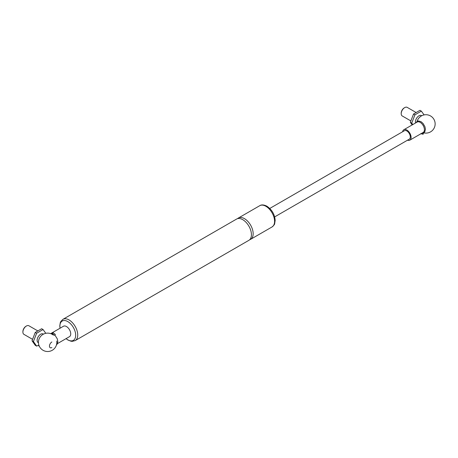 <?xml version="1.0" encoding="UTF-8"?>
<svg xmlns="http://www.w3.org/2000/svg" width="458" height="458" viewBox="0 0 458 458"><rect width="100%" height="100%" fill="white"/><g stroke="black" fill="none" stroke-linecap="round" stroke-linejoin="round"><path stroke-width="0.69" d="M407.523 140.188A6.017 3.475 -120 0 0 409.847 140.154L423.163 132.465A6.017 3.475 -120 0 0 424.411 129.717A6.017 3.475 -120 0 0 420.158 122.349A6.017 3.475 -120 0 0 417.152 122.051L403.836 129.74A6.017 3.475 -120 0 0 402.645 131.738M51.874 333.516A6.017 3.475 -120 0 0 50.689 333.647M60.084 328.203A11.164 6.446 60 0 1 67.79 321.585A11.164 6.446 60 0 1 75.684 335.256A11.164 6.446 60 0 1 66.095 338.622M66.044 338.651L67.961 340.036L71.019 341.227L72.221 341.353L75.192 340.603L248.883 240.324A12.28 7.088 -120 0 0 251.425 234.702A12.28 7.088 -120 0 0 242.74 219.663A12.28 7.088 -120 0 0 236.603 219.056L62.912 319.335L60.777 321.533L60.284 322.627L59.786 325.924L60.027 328.231M57.485 343.592L69.49 336.659A6.017 3.475 -120 0 0 70.738 333.905A6.017 3.475 -120 0 0 68.11 327.854A6.017 3.475 -120 0 0 63.479 326.239L50.666 333.642M249.69 239.717A12.28 7.088 -120 0 0 250.618 239.322A12.28 7.088 -120 0 0 253.16 233.7A12.28 7.088 -120 0 0 244.48 218.661A12.28 7.088 -120 0 0 238.337 218.054A12.28 7.088 -120 0 0 237.53 218.661M420.599 116.555A5.238 3.023 120 0 0 417.124 121.376M409.847 140.154A6.017 3.475 -120 0 0 411.095 137.406A6.017 3.475 -120 0 0 408.467 131.349A6.017 3.475 -120 0 0 403.836 129.74M274.663 216.897L409.28 139.175A4.883 2.817 -120 0 0 410.294 136.942A4.883 2.817 -120 0 0 408.164 132.03A4.883 2.817 -120 0 0 404.403 130.719L269.779 208.442M415.572 122.962A4.958 2.862 -60 0 1 415.423 121.891A4.958 2.862 -60 0 1 417.782 116.71A4.958 2.862 -60 0 1 421.686 115.771M412.16 124.931L410.322 122.32L413.534 114.036L419.963 110.326L421.36 111.134L414.937 114.843L411.719 123.128L412.83 124.547M410.322 122.32L411.719 123.128M413.534 114.036L414.937 114.843M424.102 114.912L421.36 111.134M404.706 107.607L404.259 107.865A4.328 2.502 120 0 0 401.197 113.166L401.197 113.681A4.958 2.862 -60 0 1 404.706 107.607A4.958 2.862 -60 0 1 407.185 107.361L416.145 112.531M410.86 120.935L402.221 115.948A4.958 2.862 -60 0 1 401.197 113.681M38.461 342.71A4.958 2.862 -60 0 1 37.127 340.3A4.958 2.862 -60 0 1 39.485 335.113A4.958 2.862 -60 0 1 43.39 334.18M36.64 346.111L35.237 345.298L32.026 340.729L35.237 332.445L41.667 328.735L43.063 329.542L36.64 333.252L33.423 341.536L36.64 346.111L38.524 345.252A0.607 0.349 -120 0 0 39.251 346.076M32.026 340.729L33.423 341.536M35.237 332.445L36.64 333.252M45.806 333.315L43.063 329.542M51.857 347.525A3.389 1.958 -60 0 1 49.458 346.139A3.389 1.958 -60 0 1 51.857 341.989M26.409 326.01L25.963 326.268A4.328 2.502 120 0 0 22.9 331.575L22.9 332.084A4.958 2.862 -60 0 1 26.409 326.01A4.958 2.862 -60 0 1 28.888 325.77L37.848 330.939M32.564 339.344L23.925 334.357A4.958 2.862 -60 0 1 22.9 332.084M423.095 133.049A0.607 0.469 -91.3 0 1 422.911 134.228A0.607 0.469 -91.3 0 1 422.705 133.101M55.269 334.455L54.479 335.313L55.269 334.455M38.987 345.412A0.607 0.349 -120 0 0 38.524 345.252M75.192 340.603A12.28 7.088 -120 0 0 77.734 334.981A12.28 7.088 -120 0 0 69.055 319.942A12.28 7.088 -120 0 0 62.912 319.335M274.582 221.334A12.28 7.088 60 0 1 272.041 226.956C273.867 225.37 274.743 224.277 274.657 223.687L275.161 220.412C274.737 214.453 271.978 209.712 266.888 206.197C263.871 204.697 261.495 204.526 259.76 205.688A12.28 7.088 60 0 1 265.898 206.295A12.28 7.088 60 0 1 274.582 221.334M416.471 122.441A0.607 0.481 -141.8 0 1 416.505 121.954L418.337 120.935L421.022 121.656L423.077 123.477L424.921 126.689L425.442 129.27L424.726 132.001L422.854 133.089L422.099 133.083M52.916 333.79A0.607 0.355 -60.7 0 1 53.111 332.737A0.607 0.355 -60.7 0 1 53.208 332.766L52.012 333.035L52.075 334.266M52.773 333.916A0.607 0.355 119.3 0 0 52.493 334.512M259.76 205.688L238.337 218.054M272.041 226.956L250.618 239.322M53.294 335.067A9.194 9.194 0 0 0 38.873 339.578A9.194 9.194 0 0 0 46.888 351.486A9.194 9.194 0 0 0 56.758 341.067M423.719 132.837A9.194 9.194 0 0 0 430.543 115.954A9.194 9.194 0 0 0 417.106 121.387M420.719 133.679L422.963 134.228M416.488 121.977L416.328 122.526M55.355 334.477L53.208 332.766M52.613 333.825L54.479 335.313M54.943 335.124L57.284 338.851L57.834 341.536L57.124 344.227L56.489 344.857"/></g></svg>
